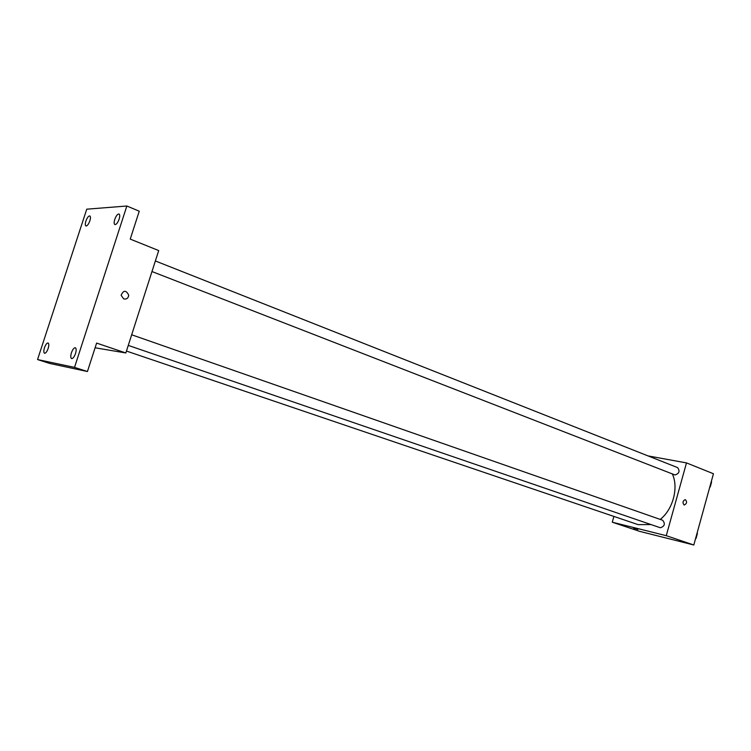<?xml version="1.0" encoding="UTF-8"?>
<svg xmlns="http://www.w3.org/2000/svg" width="751" height="751" viewBox="0 0 751 751"><rect width="100%" height="100%" fill="white"/><g stroke="black" fill="none" stroke-linecap="round" stroke-linejoin="round"><path stroke-width="1.13" d="M647.991 455.895L686.489 462.907L713.45 473.75L693.802 544.991L639.655 531.361L612.272 522.198L613.896 516.435M686.489 462.907L666.259 535.679L693.802 544.991M684.067 504.944C682.359 502.644 682.753 500.87 685.259 499.603C687.278 501.706 686.958 503.508 684.321 505.001L684.321 505.001C686.958 503.508 687.268 501.706 685.259 499.603M126.45 351.055L638.097 524.639L650.967 524.555M660.232 519.42C673.009 509.469 678.81 487.53 672.333 473.956M666.259 535.679L612.272 522.198M151.965 271.543L675.036 474.97C679.298 473.505 680.134 471.046 677.543 467.582L155.363 260.963M128.271 345.404L660.336 527.756C664.673 526.32 665.452 523.822 662.664 520.265L131.678 334.777M633.647 528.113L637.899 529.446L633.647 528.113M126.853 206.009L74.518 367.38L37.55 359.56L86.75 209.182L126.853 206.009L139.245 211.209L130.233 239.109L158.705 250.562L125.839 352.97L95.095 347.779M74.518 367.38L87.426 371.52L49.819 363.475L37.55 359.56M125.839 352.97L96.616 343.085L87.426 371.52M123.718 298.907L121.118 295.303C123.511 289.989 126.055 289.952 128.74 295.199C128.29 298.222 126.609 299.461 123.718 298.907C126.609 299.461 128.28 298.222 128.74 295.199L128.74 295.199C126.055 289.952 123.511 289.989 121.118 295.303M89.848 220.841C88.543 224.305 87.238 226.023 85.924 225.995C85.098 225.422 85.098 223.779 85.905 221.066C87.2 217.612 88.505 215.894 89.82 215.922C90.646 216.495 90.655 218.128 89.848 220.841M48.148 348.464C46.966 351.684 45.764 353.289 44.544 353.28C43.605 352.66 43.577 350.83 44.469 347.779C45.651 344.559 46.862 342.954 48.083 342.972C49.022 343.582 49.04 345.413 48.148 348.464M75.513 353.543C74.255 356.95 72.96 358.631 71.608 358.593C70.566 357.927 70.51 355.993 71.429 352.782C72.678 349.384 73.983 347.704 75.344 347.741C76.377 348.408 76.433 350.341 75.513 353.543M119.127 219.151C117.747 222.831 116.33 224.633 114.875 224.577C113.964 223.958 113.927 222.23 114.762 219.405C116.142 215.734 117.56 213.932 119.024 213.988C119.925 214.608 119.963 216.326 119.127 219.151M697.275 532.421L695.454 538.993M696.027 538.486L697.407 533.482M711.516 480.771L709.836 487.239M710.249 486.939L711.61 481.982"/></g></svg>
